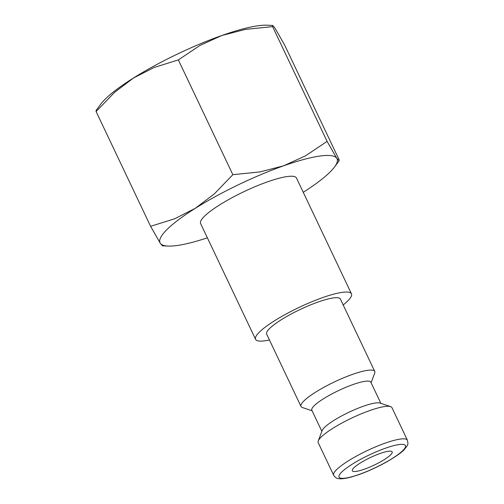 <?xml version="1.0" encoding="UTF-8"?>
<svg xmlns="http://www.w3.org/2000/svg" width="504" height="504" viewBox="0 0 504 504"><rect width="100%" height="100%" fill="white"/><g stroke="black" fill="none" stroke-linecap="round" stroke-linejoin="round"><path stroke-width="0.76" d="M312.089 410.766L302.381 407.516A40.824 7.837 -25.4 0 1 301.008 406.47A40.824 7.837 -25.4 0 1 303.874 400.97A40.824 7.837 -25.4 0 1 343.703 377.786A40.824 7.837 -25.4 0 1 374.762 371.448A40.824 7.837 -25.4 0 1 374.705 373.174L371.089 382.75M374.762 371.448L340.395 299.074A40.824 7.837 154.6 0 0 309.336 305.411A40.824 7.837 154.6 0 0 269.508 328.595A40.824 7.837 154.6 0 0 266.641 334.089L301.008 406.47M321.867 431.361L311.825 410.206A32.659 6.268 -25.4 0 1 314.112 405.808A32.659 6.268 -25.4 0 1 345.977 387.261A32.659 6.268 -25.4 0 1 370.824 382.19L380.866 403.345M318.251 440.937L322.176 430.542A32.659 6.268 -25.4 0 1 324.425 427.518A32.659 6.268 -25.4 0 1 353.386 410.212A32.659 6.268 -25.4 0 1 380.035 403.068L390.575 406.596A40.824 7.837 -25.4 0 1 391.942 407.641L407.408 440.212A40.824 7.837 -25.4 0 0 385.169 443.142A40.824 7.837 -25.4 0 0 336.521 469.728A40.824 7.837 -25.4 0 0 333.661 475.228L318.194 442.657A40.824 7.837 -25.4 0 1 318.251 440.937A40.824 7.837 -25.4 0 1 321.054 437.163A40.824 7.837 -25.4 0 1 357.26 415.529A40.824 7.837 -25.4 0 1 390.575 406.596M343.186 304.952A53.065 10.187 154.6 0 0 347.735 300.97A53.065 10.187 154.6 0 0 351.458 293.819A53.065 10.187 154.6 0 0 311.081 302.06A53.065 10.187 154.6 0 0 259.302 332.199A53.065 10.187 154.6 0 0 255.578 339.343A53.065 10.187 154.6 0 0 269.432 339.973M351.458 293.819L296.465 178.013A53.065 10.187 154.6 0 0 256.089 186.253A53.065 10.187 154.6 0 0 204.315 216.392A53.065 10.187 154.6 0 0 200.592 223.537L255.578 339.343M207.377 237.825A97.971 18.812 -25.4 0 1 168.002 246.072A97.971 18.812 -25.4 0 1 160.272 243.23A97.971 18.812 -25.4 0 1 166.9 229.603A97.971 18.812 -25.4 0 1 195.401 208.246A97.971 18.812 -25.4 0 1 283.658 165.791A97.971 18.812 -25.4 0 1 336.785 158.319L327.102 141.391L272.607 26.63L245.404 29.396L221.798 35.513A97.971 18.812 -25.4 0 0 133.535 77.969A97.971 18.812 -25.4 0 0 105.04 99.32A97.971 18.812 -25.4 0 0 100.668 104.271L96.1 110.433L96.094 111.535L114.628 92.308L133.535 77.969L154.255 67.435L178.353 59.913L199.993 45.436L221.798 35.513A97.971 18.812 -25.4 0 1 267.196 25.2L272.758 25.458L274.926 28.041L284.609 44.969L339.104 159.737L339.091 160.839L336.785 158.319A97.971 18.812 -25.4 0 1 334.53 167A97.971 18.812 -25.4 0 1 330.158 171.952A97.971 18.812 -25.4 0 1 303.25 192.301M327.102 141.391L305.456 155.875L283.658 165.791L260.051 171.908L232.848 174.68L214.307 193.914L195.401 208.246L174.68 218.78L150.589 226.302L160.272 243.23L162.439 245.813L168.002 246.072M353.884 467.825A22.044 4.234 -25.4 0 1 375.392 455.307A22.044 4.234 -25.4 0 1 392.169 451.886A22.044 4.234 -25.4 0 1 390.619 454.854A22.044 4.234 -25.4 0 1 369.111 467.372A22.044 4.234 -25.4 0 1 352.34 470.793A22.044 4.234 -25.4 0 1 353.884 467.825M272.607 26.63L272.758 25.458M150.589 226.302L96.094 111.535M232.848 174.68L178.353 59.913M359.081 474.459A36.742 7.056 -25.4 0 1 341.643 472.147A36.742 7.056 -25.4 0 1 385.428 448.22A36.742 7.056 -25.4 0 1 402.866 450.532A36.742 7.056 -25.4 0 1 359.081 474.459M407.408 440.212C408.183 444.799 408.624 443.923 404.479 449.341C402.066 452.214 396.043 456.454 386.398 462.061C377.231 467.158 368.002 471.366 358.722 474.686L351.244 477.049C341.92 479.468 339.135 478.787 338.134 478.529C336.848 478.624 335.362 477.527 333.661 475.228M334.53 167L339.091 160.839"/></g></svg>
